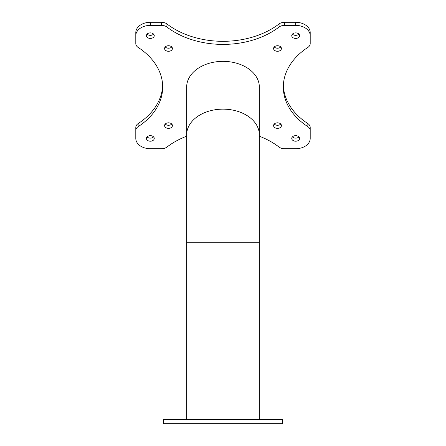 <?xml version="1.0" encoding="UTF-8"?>
<svg xmlns="http://www.w3.org/2000/svg" width="446" height="446" viewBox="0 0 446 446"><rect width="100%" height="100%" fill="white"/><g stroke="black" fill="none" stroke-linecap="round" stroke-linejoin="round"><path stroke-width="0.67" d="M163.409 419.34L282.591 419.34L282.591 423.7L163.409 423.7L163.409 419.34M259.338 419.34L259.338 242.747L186.662 242.747L186.662 419.34M259.338 134.837A36.338 25.695 0 0 0 223 109.142A36.338 25.695 0 0 0 186.662 134.837L186.662 87.048A36.338 25.695 0 0 1 223 61.353A36.338 25.695 0 0 1 259.338 87.048L259.338 242.747M298.937 34.119A3.925 2.776 0 0 1 295.67 35.351A3.925 2.776 0 0 1 292.409 34.119M295.67 32.887A3.925 2.776 0 0 1 299.595 35.658A3.925 2.776 0 0 1 295.67 38.434A3.925 2.776 0 0 1 291.745 35.658A3.925 2.776 0 0 1 295.67 32.887M153.591 34.119A3.925 2.776 0 0 1 150.33 35.351A3.925 2.776 0 0 1 147.063 34.119M150.33 32.887A3.925 2.776 0 0 1 154.255 35.658A3.925 2.776 0 0 1 150.33 38.434A3.925 2.776 0 0 1 146.405 35.658A3.925 2.776 0 0 1 150.33 32.887M153.591 136.894A3.925 2.776 0 0 1 150.33 138.126A3.925 2.776 0 0 1 147.063 136.894M150.33 135.656A3.925 2.776 0 0 1 154.255 138.433A3.925 2.776 0 0 1 150.33 141.209A3.925 2.776 0 0 1 146.405 138.433A3.925 2.776 0 0 1 150.33 135.656M298.937 136.894A3.925 2.776 0 0 1 295.67 138.126A3.925 2.776 0 0 1 292.409 136.894M295.67 135.656A3.925 2.776 0 0 1 299.595 138.433A3.925 2.776 0 0 1 295.67 141.209A3.925 2.776 0 0 1 291.745 138.433A3.925 2.776 0 0 1 295.67 135.656M280.768 46.964A3.925 2.776 0 0 1 277.501 48.201A3.925 2.776 0 0 1 274.24 46.964M277.501 45.732A3.925 2.776 0 0 1 281.426 48.508A3.925 2.776 0 0 1 277.501 51.284A3.925 2.776 0 0 1 273.582 48.508A3.925 2.776 0 0 1 277.501 45.732M171.76 46.964A3.925 2.776 0 0 1 168.499 48.201A3.925 2.776 0 0 1 165.232 46.964M168.499 45.732A3.925 2.776 0 0 1 172.418 48.508A3.925 2.776 0 0 1 168.499 51.284A3.925 2.776 0 0 1 164.574 48.508A3.925 2.776 0 0 1 168.499 45.732M171.76 124.044A3.925 2.776 0 0 1 168.499 125.276A3.925 2.776 0 0 1 165.232 124.044M168.499 122.812A3.925 2.776 0 0 1 172.418 125.588A3.925 2.776 0 0 1 168.499 128.364A3.925 2.776 0 0 1 164.574 125.588A3.925 2.776 0 0 1 168.499 122.812M280.768 124.044A3.925 2.776 0 0 1 277.501 125.276A3.925 2.776 0 0 1 274.24 124.044M277.501 122.812A3.925 2.776 0 0 1 281.426 125.588A3.925 2.776 0 0 1 277.501 128.364A3.925 2.776 0 0 1 273.582 125.588A3.925 2.776 0 0 1 277.501 122.812M186.662 136.208A76.294 53.949 180 0 0 166.932 147.057A7.27 5.14 0 0 1 161.591 148.713L150.33 148.713A14.534 10.275 0 0 1 135.796 138.433L135.796 130.466A7.27 5.14 0 0 1 138.132 126.692A76.294 53.949 180 0 0 162.684 87.048A76.294 53.949 180 0 0 138.132 47.404A7.27 5.14 0 0 1 135.796 43.624L135.796 35.658A14.534 10.275 0 0 1 150.33 25.383L161.591 25.383A7.27 5.14 0 0 1 166.932 27.039A76.294 53.949 180 0 0 279.068 27.039A7.27 5.14 0 0 1 284.409 25.383L295.67 25.383A14.534 10.275 0 0 1 310.204 35.658L310.204 43.624A7.27 5.14 0 0 1 307.868 47.404A76.294 53.949 180 0 0 283.316 87.048A76.294 53.949 180 0 0 307.868 126.692A7.27 5.14 0 0 1 310.204 130.466L310.204 138.433A14.534 10.275 0 0 1 295.67 148.713L284.409 148.713A7.27 5.14 0 0 1 279.068 147.057A76.294 53.949 180 0 0 259.338 136.208M135.796 35.658L135.796 32.575A14.534 10.275 0 0 1 150.33 22.3L161.591 22.3A7.27 5.14 0 0 1 166.932 23.956A76.294 53.949 180 0 0 279.068 23.956A7.27 5.14 0 0 1 284.409 22.3L295.67 22.3A14.534 10.275 0 0 1 310.204 32.575L310.204 35.658M283.349 85.504A76.294 53.949 180 0 0 307.868 123.609A7.27 5.14 0 0 1 310.204 127.383L310.204 130.466M135.796 130.466L135.796 127.383A7.27 5.14 0 0 1 138.132 123.609A76.294 53.949 180 0 0 162.651 85.504M279.068 23.956L279.068 27.039M166.932 23.956L166.932 27.039M295.67 22.3L295.67 25.383M307.868 123.609L307.868 126.692M138.132 123.609L138.132 126.692M150.33 22.3L150.33 25.383M161.591 22.3L161.591 25.383M284.409 22.3L284.409 25.383M186.662 134.837L186.662 242.747"/></g></svg>
